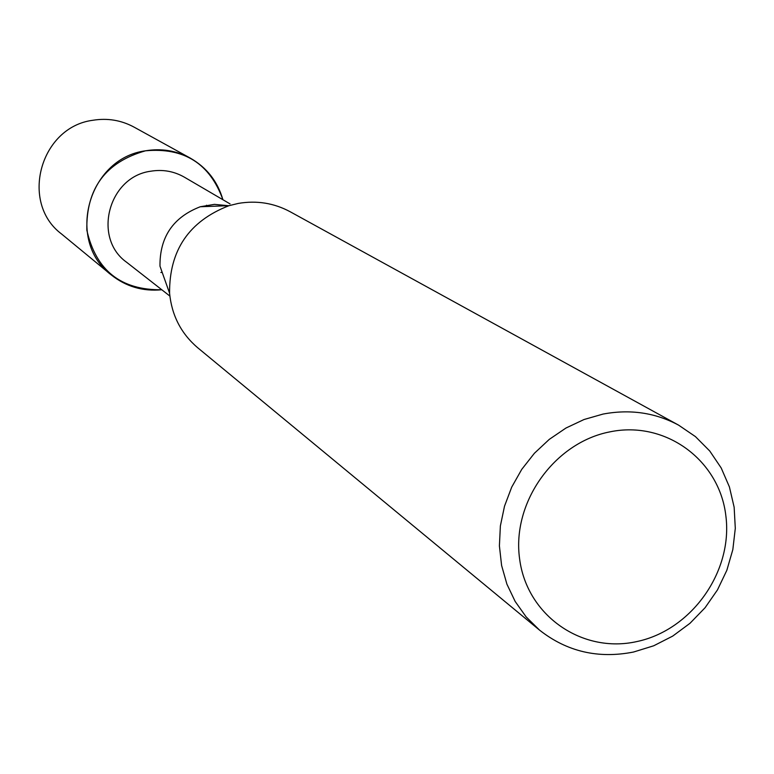 <?xml version="1.0" encoding="UTF-8"?>
<svg xmlns="http://www.w3.org/2000/svg" width="774" height="774" viewBox="0 0 774 774"><rect width="100%" height="100%" fill="white"/><g stroke="black" fill="none" stroke-linecap="round" stroke-linejoin="round"><path stroke-width="1.16" d="M169.864 296.065L126.607 262.251C92.387 238.044 108.408 176.811 150.611 171.238C162.666 169.235 173.918 171.218 184.367 177.169L230.042 203.891M206.523 205.226L206.9 206.494M145.512 150.804C184.057 147.283 209.86 163.585 222.912 199.721C217.61 181.426 206.745 167.561 190.336 158.138C176.356 150.62 161.418 148.173 145.512 150.804C105.574 162.124 86.011 188.585 86.843 230.197C95.957 270.436 120.938 290.279 161.795 289.757C142.832 291.575 125.939 286.603 111.117 274.818C65.567 240.83 88.226 158.312 145.512 150.804M539.526 630.104L526.146 616.907L515.165 601.456L506.912 584.157L501.6 565.475L499.404 545.893L500.372 525.952L504.513 506.186L511.701 487.146L521.753 469.354L534.389 453.283L549.269 439.38L565.978 428.022L584.06 419.508L603.023 414.08C630.133 408.982 655.336 412.677 678.643 425.168L695.439 436.604L709.768 451.029L721.204 467.98L729.408 486.914L734.149 507.241L735.3 528.352L732.833 549.588L726.834 570.303L717.488 589.875L705.085 607.716L690.002 623.283L672.693 636.112L653.672 645.797L633.509 652.037C598.254 658.964 566.926 651.66 539.526 630.104L197.699 347.749C181.145 333.623 171.77 315.453 169.583 293.24L159.976 266.14C159.696 237.028 173.134 217.233 200.292 206.745L214.408 204.365L228.359 205.7M169.583 293.24C169.216 250.35 189.03 221.161 229.027 205.671L238.295 203.417C256.697 200.292 273.957 203.049 290.066 211.689L678.643 425.168M609.98 431.844C665.601 420.282 719.607 460.22 725.886 516.035C732.988 571.705 691.54 630.123 636.789 641.578C582.154 653.866 526.891 615.63 519.635 559.06C511.546 502.665 554.252 442.554 609.98 431.844M162.182 272.371L160.866 272.487M111.117 274.818L61.494 233.942C19.563 202.624 40.2 127.042 92.812 120.28C107.422 117.9 121.16 120.173 134.028 127.1L190.336 158.138M200.292 206.745L229.027 205.671"/></g></svg>
